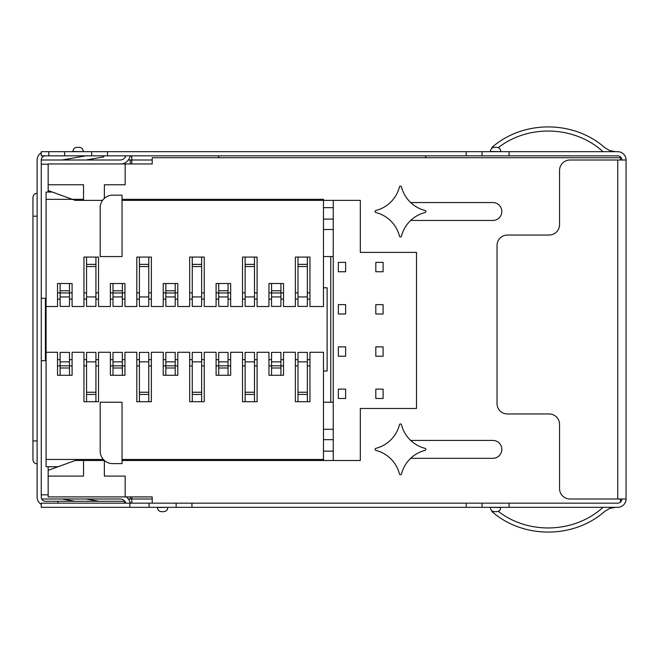 <?xml version="1.0" encoding="UTF-8"?>
<svg xmlns="http://www.w3.org/2000/svg" width="659" height="659" viewBox="0 0 659 659"><rect width="100%" height="100%" fill="white"/><g stroke="black" fill="none" stroke-linecap="round" stroke-linejoin="round"><path stroke-width="0.99" d="M333.256 451.135L323.478 451.135M333.256 439.685L323.478 439.685M323.478 371.017L327.119 371.017L327.119 287.777L323.478 287.777M60.126 368.002L69.492 368.002L69.492 375.284L60.126 375.284L60.126 365.811L69.492 365.811L69.492 368.002M112.986 368.002L122.352 368.002L122.352 375.284L112.986 375.284L112.986 365.811L122.352 365.811L122.352 368.002M165.846 368.002L175.203 368.002L175.203 375.284L165.846 375.284L165.846 365.811L175.203 365.811L175.203 368.002M218.697 368.002L228.063 368.002L228.063 375.284L218.697 375.284L218.697 365.811L228.063 365.811L228.063 368.002M271.557 368.002L280.923 368.002L280.923 375.284L271.557 375.284L271.557 365.811L280.923 365.811L280.923 368.002M95.926 401.71L86.56 401.71L86.56 394.428L95.926 394.428L95.926 401.71L98.52 401.71L98.52 352.285L110.382 352.285L110.382 375.284L112.986 375.284M148.777 401.71L139.411 401.71L139.411 394.428L148.777 394.428L148.777 401.71L151.381 401.71L151.381 352.285L163.243 352.285L163.243 375.284L165.846 375.284M201.638 401.71L192.271 401.71L192.271 394.428L201.638 394.428L201.638 401.71L204.241 401.71L204.241 352.285L216.094 352.285L216.094 375.284L218.697 375.284M254.489 401.71L245.132 401.71L245.132 394.428L254.489 394.428L254.489 401.71L257.092 401.71L257.092 352.285L268.954 352.285L268.954 375.284L271.557 375.284M122.039 459.455L323.478 459.455L323.478 352.285L309.952 352.285L309.952 401.71L295.38 401.71L295.38 352.285L283.518 352.285L283.518 375.284L280.923 375.284M245.132 394.428L245.132 352.384L254.489 352.384L254.489 394.428M228.063 375.284L230.666 375.284L230.666 352.285L242.528 352.285L242.528 401.71L245.132 401.71M175.203 375.284L177.806 375.284L177.806 352.285L189.668 352.285L189.668 401.71L192.271 401.71M122.352 375.284L124.955 375.284L124.955 352.285L136.817 352.285L136.817 401.71L139.411 401.71M69.492 375.284L72.095 375.284L72.095 352.285L83.957 352.285L83.957 401.71L86.56 401.71M58.066 466.737L46.081 466.737L46.081 352.285L57.531 352.285L57.531 375.284L60.126 375.284M46.081 459.455L103.364 459.455M323.478 460.501L323.478 459.455M323.478 429.281L333.256 429.281M297.983 264.366L307.349 264.366L307.349 257.084L297.983 257.084L297.983 306.402L307.349 306.402L307.349 296.937L297.983 296.937M307.349 264.366L307.349 296.937M245.132 264.366L254.489 264.366L254.489 257.084L245.132 257.084L245.132 306.402L254.489 306.402L254.489 296.937L245.132 296.937M254.489 264.366L254.489 296.937M192.271 264.366L201.638 264.366L201.638 257.084L192.271 257.084L192.271 306.402L201.638 306.402L201.638 296.937L192.271 296.937M201.638 264.366L201.638 296.937M139.411 264.366L148.777 264.366L148.777 257.084L139.411 257.084L139.411 306.402L148.777 306.402L148.777 296.937L139.411 296.937M148.777 264.366L148.777 296.937M86.56 264.366L95.926 264.366L95.926 257.084L86.56 257.084L86.56 306.402L95.926 306.402L95.926 296.937L86.56 296.937M95.926 264.366L95.926 296.937M271.557 290.792L280.923 290.792L280.923 283.51L271.557 283.51L271.557 306.402L280.923 306.402L280.923 296.937L271.557 296.937M280.923 290.792L280.923 296.937M218.697 290.792L228.063 290.792L228.063 283.51L218.697 283.51L218.697 306.402L228.063 306.402L228.063 296.937L218.697 296.937M228.063 290.792L228.063 296.937M165.846 290.792L175.203 290.792L175.203 283.51L165.846 283.51L165.846 306.402L175.203 306.402L175.203 296.937L165.846 296.937M175.203 290.792L175.203 296.937M112.986 290.792L122.352 290.792L122.352 283.51L112.986 283.51L112.986 306.402L122.352 306.402L122.352 296.937L112.986 296.937M122.352 290.792L122.352 296.937M60.126 290.792L69.492 290.792L69.492 283.51L60.126 283.51L60.126 306.402L69.492 306.402L69.492 296.937L60.126 296.937M69.492 290.792L69.492 296.937M242.528 292.876L245.132 292.876M254.489 292.876L257.092 292.876M268.954 292.876L271.557 292.876M280.923 292.876L283.518 292.876M268.954 299.12L271.557 299.12M280.923 299.12L283.518 299.12M333.256 256.565L323.478 256.565M330.76 256.565L330.76 402.229M122.039 199.331L323.478 199.331L323.478 306.509L309.952 306.509L309.952 257.084L307.349 257.084M297.983 257.084L295.38 257.084L295.38 306.509L283.518 306.509L283.518 283.51L280.923 283.51M271.557 283.51L268.954 283.51L268.954 306.509L257.092 306.509L257.092 257.084L254.489 257.084M245.132 257.084L242.528 257.084L242.528 306.509L230.666 306.509L230.666 283.51L228.063 283.51M218.697 283.51L216.094 283.51L216.094 306.509L204.241 306.509L204.241 257.084L201.638 257.084M192.271 257.084L189.668 257.084L189.668 306.509L177.806 306.509L177.806 283.51L175.203 283.51M165.846 283.51L163.243 283.51L163.243 306.509L151.381 306.509L151.381 257.084L148.777 257.084M139.411 257.084L136.817 257.084L136.817 306.509L124.955 306.509L124.955 283.51L122.352 283.51M112.986 283.51L110.382 283.51L110.382 306.509L98.52 306.509L98.52 257.084L95.926 257.084M86.56 257.084L83.957 257.084L83.957 306.509L72.095 306.509L72.095 283.51L69.492 283.51M60.126 283.51L57.531 283.51L57.531 306.509L46.081 306.509L46.081 192.049L52.349 192.049M46.081 352.285L46.081 306.509M46.081 199.331L83.536 199.331M333.256 229.513L323.478 229.513M100.184 256.565L100.184 207.659A12.488 12.488 0 0 1 112.673 195.171L122.039 195.171L122.039 256.565L100.184 256.565M112.673 463.615L122.039 463.615L122.039 402.229L100.184 402.229L100.184 451.135A12.488 12.488 0 0 0 112.673 463.615M307.349 401.71L307.349 352.384L297.983 352.384L297.983 394.428L307.349 394.428M297.983 394.428L297.983 401.71M192.271 394.428L192.271 352.384L201.638 352.384L201.638 394.428M139.411 394.428L139.411 352.384L148.777 352.384L148.777 394.428M86.56 394.428L86.56 352.384L95.926 352.384L95.926 394.428M271.557 365.811L271.557 352.384L280.923 352.384L280.923 365.811M218.697 365.811L218.697 352.384L228.063 352.384L228.063 365.811M165.846 365.811L165.846 352.384L175.203 352.384L175.203 365.811M112.986 365.811L112.986 352.384L122.352 352.384L122.352 365.811M60.126 365.811L60.126 352.384L69.492 352.384L69.492 365.811M268.954 359.666L271.557 359.666M268.954 365.91L271.557 365.91M280.923 365.91L283.518 365.91M280.923 359.666L283.518 359.666M242.528 365.91L245.132 365.91M254.489 365.91L257.092 365.91M323.478 402.229L333.256 402.229M216.094 365.91L218.697 365.91M228.063 365.91L230.666 365.91M216.094 359.666L218.697 359.666M163.243 365.91L165.846 365.91M175.203 365.91L177.806 365.91M163.243 359.666L165.846 359.666M228.063 359.666L230.666 359.666M110.382 365.91L112.986 365.91M122.352 365.91L124.955 365.91M110.382 359.666L112.986 359.666M175.203 359.666L177.806 359.666M57.531 365.91L60.126 365.91M69.492 365.91L72.095 365.91M57.531 359.666L60.126 359.666M122.352 359.666L124.955 359.666M295.38 365.91L297.983 365.91M307.349 365.91L309.952 365.91M295.38 359.666L297.983 359.666M69.492 359.666L72.095 359.666M83.957 365.91L86.56 365.91M95.926 365.91L98.52 365.91M83.957 359.666L86.56 359.666M307.349 359.666L309.952 359.666M136.817 365.91L139.411 365.91M148.777 365.91L151.381 365.91M136.817 359.666L139.411 359.666M95.926 359.666L98.52 359.666M189.668 365.91L192.271 365.91M201.638 365.91L204.241 365.91M189.668 359.666L192.271 359.666M148.777 359.666L151.381 359.666M242.528 359.666L245.132 359.666M201.638 359.666L204.241 359.666M254.489 359.666L257.092 359.666M242.528 299.12L245.132 299.12M254.489 299.12L257.092 299.12M216.094 292.876L218.697 292.876M228.063 292.876L230.666 292.876M216.094 299.12L218.697 299.12M228.063 299.12L230.666 299.12M189.668 292.876L192.271 292.876M201.638 292.876L204.241 292.876M189.668 299.12L192.271 299.12M201.638 299.12L204.241 299.12M163.243 292.876L165.846 292.876M175.203 292.876L177.806 292.876M163.243 299.12L165.846 299.12M175.203 299.12L177.806 299.12M136.817 292.876L139.411 292.876M148.777 292.876L151.381 292.876M136.817 299.12L139.411 299.12M148.777 299.12L151.381 299.12M110.382 292.876L112.986 292.876M122.352 292.876L124.955 292.876M110.382 299.12L112.986 299.12M122.352 299.12L124.955 299.12M83.957 292.876L86.56 292.876M95.926 292.876L98.52 292.876M83.957 299.12L86.56 299.12M95.926 299.12L98.52 299.12M57.531 292.876L60.126 292.876M69.492 292.876L72.095 292.876M57.531 299.12L60.126 299.12M69.492 299.12L72.095 299.12M295.38 292.876L297.983 292.876M307.349 292.876L309.952 292.876M295.38 299.12L297.983 299.12M307.349 299.12L309.952 299.12M323.478 207.659L333.256 207.659M323.478 219.101L333.256 219.101M122.039 200.377L360.308 200.377L360.308 252.397L416.496 252.397L416.496 408.473L416.496 252.397L360.308 252.397L360.308 200.377L333.256 200.377L333.256 460.501L360.308 460.501L360.308 408.473L416.496 408.473L360.308 408.473L360.308 460.501L122.039 460.501M383.093 271.755L375.811 271.755L375.811 262.389L383.093 262.389L383.093 271.755M345.637 398.481L338.355 398.481L338.355 389.123L345.637 389.123L345.637 398.481M383.093 398.481L375.811 398.481L375.811 389.123L383.093 389.123L383.093 398.481M345.637 356.239L338.355 356.239L338.355 346.873L345.637 346.873L345.637 356.239M383.093 356.239L375.811 356.239L375.811 346.873L383.093 346.873L383.093 356.239M345.637 313.997L338.355 313.997L338.355 304.631L345.637 304.631L345.637 313.997M383.093 313.997L375.811 313.997L375.811 304.631L383.093 304.631L383.093 313.997M345.637 271.755L338.355 271.755L338.355 262.389L345.637 262.389L345.637 271.755M399.461 236.128A1.038 1.038 0 0 0 401.479 236.128A32.67 32.67 0 0 1 425.088 212.519A1.038 1.038 0 0 0 425.088 210.501A32.67 32.67 0 0 1 401.479 186.892A1.038 1.038 0 0 0 399.461 186.892A32.67 32.67 0 0 1 375.852 210.501A1.038 1.038 0 0 0 375.852 212.519A32.67 32.67 0 0 1 399.461 236.128M620.432 160.005L620.432 157.715L152.213 157.715L152.213 163.959L48.165 163.959L48.165 184.767L83.536 184.767L83.536 200.377L75.217 200.377L48.165 190.525L48.165 184.767M152.213 503.155L152.213 496.911L48.165 496.911L48.165 466.737M83.536 200.377L102.532 200.377M48.165 192.049L48.165 190.525M48.165 476.103L83.536 476.103L83.536 460.501L75.217 460.501L48.165 470.345M83.536 460.501L104.353 460.501L104.353 476.103L125.161 476.103L125.161 496.911M176.142 507.323L176.142 503.155L482.05 503.155L482.05 507.323L41.27 507.323L41.27 503.155L129.839 503.155L129.839 507.323M399.461 473.978A1.038 1.038 0 0 0 401.479 473.978A32.67 32.67 0 0 1 425.088 450.369A1.038 1.038 0 0 0 425.088 448.359A32.67 32.67 0 0 1 401.479 424.75A1.038 1.038 0 0 0 399.461 424.75A32.67 32.67 0 0 1 375.852 448.359A1.038 1.038 0 0 0 375.852 450.369A32.67 32.67 0 0 1 399.461 473.978M620.432 502.158L620.432 498.995M410.681 220.46L492.866 220.46A8.946 8.946 0 0 0 501.812 211.506A8.946 8.946 0 0 0 492.866 202.56L410.681 202.56M104.353 198.351L104.353 184.767L125.161 184.767L125.161 163.959M410.681 440.418L492.866 440.418A8.946 8.946 0 0 1 501.812 449.364A8.946 8.946 0 0 1 492.866 458.31L410.681 458.31M124.51 503.155L124.51 501.285L45.438 501.285A4.16 4.16 0 0 1 41.27 497.125L41.27 160.005A4.16 4.16 0 0 1 45.438 155.845M41.27 152.797A8.32 8.32 0 0 0 37.11 160.005L37.11 497.125A8.32 8.32 0 0 0 41.27 504.333M57.918 501.285L57.918 503.155M37.11 463.829C34.606 463.606 33.222 462.214 32.95 459.669L32.95 197.461C33.222 194.907 34.606 193.524 37.11 193.301M131.8 503.155A2.084 2.084 0 0 1 129.831 501.771A2.084 2.084 0 0 0 131.8 503.155L131.8 498.995L130.276 498.995L130.276 496.911M122.096 163.959A10.404 10.404 0 0 0 129.831 157.229A2.084 2.084 0 0 1 131.8 155.845L131.8 160.005L128.348 160.005M86.049 498.995L99.031 501.285M61.724 498.995A4.16 4.16 0 0 1 62.44 499.061L75.068 501.285M61.724 160.005A4.16 4.16 0 0 0 62.44 159.939L85.686 155.845M103.793 156.875L86.049 160.005L103.793 156.875L103.611 155.845M46.081 360.712L41.27 360.712M41.27 298.288L46.081 298.288M128.348 498.995L130.276 498.995M79.171 147.311C81.691 147.558 83.083 148.95 83.331 151.471C83.083 148.95 81.691 147.558 79.171 147.311L77.087 147.311C74.566 147.558 73.182 148.95 72.927 151.471L72.927 151.677M77.087 147.311C74.566 147.558 73.182 148.95 72.927 151.471L83.331 151.677M496.614 147.311C499.135 147.558 500.527 148.95 500.774 151.471C500.527 148.95 499.135 147.558 496.614 147.311L494.53 147.311C492.009 147.558 490.625 148.95 490.37 151.471L490.37 151.677M494.53 147.311C492.009 147.558 490.625 148.95 490.37 151.471L500.774 151.677M163.654 511.689C166.183 511.442 167.567 510.05 167.823 507.529C167.567 510.05 166.183 511.442 163.654 511.689L161.579 511.689C159.05 511.442 157.666 510.05 157.419 507.529L157.419 507.323M161.579 511.689C159.05 511.442 157.666 510.05 157.419 507.529L167.823 507.323M494.53 511.689C492.009 511.442 490.625 510.05 490.37 507.529C490.625 510.05 492.009 511.442 494.53 511.689L496.614 511.689C499.135 511.442 500.527 510.05 500.774 507.529L500.774 507.323M496.614 511.689C499.135 511.442 500.527 510.05 500.774 507.529L490.37 507.323M604.797 147.665L609.863 150.647L615.646 151.677L609.863 150.647L604.797 147.665C573.684 120.07 523.015 120.004 491.828 147.517L492.24 148.003M602.087 150.82C573.692 125.737 528.156 124.345 498.286 147.657C528.156 124.345 573.692 125.737 602.087 150.82L603.158 151.677M492.24 510.997L491.828 511.483C523.015 538.996 573.684 538.93 604.797 511.335L609.863 508.353L615.646 507.323M498.286 511.343C528.156 534.655 573.692 533.263 602.087 508.18L603.158 507.323M41.27 164.165L48.165 164.165L41.27 164.165M120.02 160.005A6.244 6.244 0 0 0 125.91 155.845A6.244 6.244 0 0 1 120.02 160.005L41.27 160.005M120.02 498.995A6.244 6.244 0 0 1 125.91 503.155A6.244 6.244 0 0 0 120.02 498.995L41.723 498.995M41.27 494.835L48.165 494.835L41.27 494.835M617.73 160.005L569.953 160.005A10.404 10.404 0 0 0 559.549 170.409L559.549 224.637A10.404 10.404 0 0 1 549.145 235.041L507.438 235.041A10.404 10.404 0 0 0 497.026 245.453L497.026 403.563A10.404 10.404 0 0 0 507.438 413.967L549.145 413.967A10.404 10.404 0 0 1 559.549 424.371L559.549 488.591A10.404 10.404 0 0 0 569.953 498.995L617.73 498.995L617.73 160.005L626.05 160.005A8.32 8.32 0 0 0 617.73 151.677L509.102 151.677L509.102 155.845L617.73 155.845A4.16 4.16 0 0 1 621.89 160.005M482.05 507.323L617.73 507.323A8.32 8.32 0 0 0 626.05 498.995L617.73 498.995M626.05 498.995L626.05 160.005M129.831 501.771A10.404 10.404 0 0 0 126.264 496.911M509.102 507.323L509.102 503.155L617.73 503.155A4.16 4.16 0 0 0 621.89 498.995M149.091 507.323L149.091 503.155L129.839 503.155M176.142 503.155L149.091 503.155M191.958 507.323L191.958 503.155M466.234 507.323L466.234 503.155M509.102 503.155L482.05 503.155M218.154 155.845L219.216 157.715L218.154 155.845M426.258 155.845L425.195 157.715L426.258 155.845M48.791 151.677L48.791 155.845L41.27 155.845L41.27 151.677L482.05 151.677L482.05 155.845L509.102 155.845M482.05 151.677L509.102 151.677M466.234 151.677L466.234 155.845L482.05 155.845M107.475 151.677L107.475 155.845L466.234 155.845M91.659 151.677L91.659 155.845L107.475 155.845M64.607 151.677L64.607 155.845L91.659 155.845M48.791 155.845L64.607 155.845M307.349 266.549L297.983 266.549M254.489 266.549L245.132 266.549M201.638 266.549L192.271 266.549M148.777 266.549L139.411 266.549M95.926 266.549L86.56 266.549M280.923 292.975L271.557 292.975M228.063 292.975L218.697 292.975M175.203 292.975L165.846 292.975M122.352 292.975L112.986 292.975M69.492 292.975L60.126 292.975M297.983 361.857L307.349 361.857M297.983 392.245L307.349 392.245M245.132 361.857L254.489 361.857M245.132 392.245L254.489 392.245M192.271 361.857L201.638 361.857M192.271 392.245L201.638 392.245M139.411 361.857L148.777 361.857M139.411 392.245L148.777 392.245M86.56 361.857L95.926 361.857M86.56 392.245L95.926 392.245M271.557 361.857L280.923 361.857M218.697 361.857L228.063 361.857M165.846 361.857L175.203 361.857M112.986 361.857L122.352 361.857M60.126 361.857L69.492 361.857M45.438 360.712L45.438 298.288M37.11 440.937L32.95 440.937M32.95 216.193L37.11 216.193M131.8 496.911L131.8 498.995L152.213 498.995M152.213 160.005L131.8 160.005L131.8 163.959M130.276 163.959L130.276 160.005"/></g></svg>
